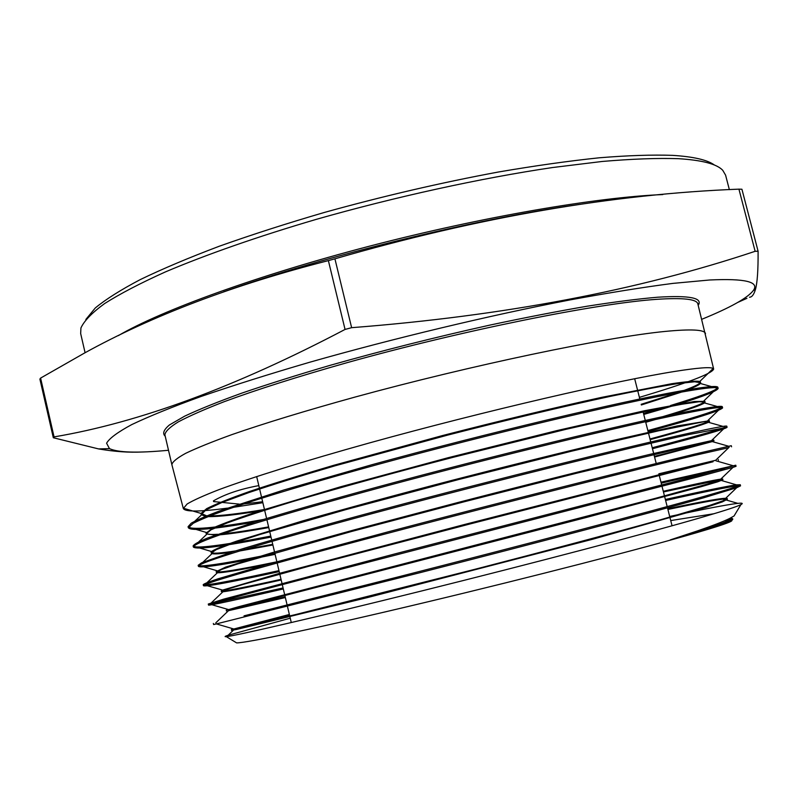 <?xml version="1.0" encoding="UTF-8"?>
<svg xmlns="http://www.w3.org/2000/svg" width="798" height="798" viewBox="0 0 798 798"><rect width="100%" height="100%" fill="white"/><g stroke="black" fill="none" stroke-linecap="round" stroke-linejoin="round"><path stroke-width="1.2" d="M85.855 319.459L95.291 307.968C105.725 299.35 120.737 289.874 140.348 279.549C162.543 268.836 188.847 257.734 219.231 246.253C251.659 234.722 286.701 223.45 324.337 212.458C382.91 196.178 440.885 182.702 498.241 172.039C534.869 165.755 568.565 161.006 599.338 157.785C627.946 155.46 652.375 154.662 672.624 155.361C693.542 156.677 707.487 159.909 714.459 165.056M729.362 189.665L725.591 175.161L722.759 170.313C716.913 164.019 702.1 160.139 678.31 158.672C657.372 158.004 632.006 158.932 602.201 161.465L552.415 167.55C480.625 178.193 395.209 196.857 316.178 219.39C257.804 236.537 206.034 254.662 165.326 271.948C140.308 283.23 120.079 293.764 104.638 303.549C92.009 312.776 84.109 320.906 80.927 327.968L80.668 333.564L85.087 352.736M142.643 451.977C129.406 452.695 114.703 451.678 98.543 448.915L53.316 437.743L54.055 436.895C138.922 422.651 235.929 386.831 345.055 329.434L351.629 327.679C503.508 315.908 638.011 290.442 755.137 251.3L738.928 189.146L741.921 189.236L758.09 251.21C758.22 269.933 757.342 282.682 755.457 289.445C753.881 294.642 751.886 297.235 749.462 297.225M168.508 450.272C137.795 453.184 118.114 452.636 109.476 448.626L106.583 443.209C109.336 438.351 117.735 432.137 131.79 424.576C149.226 416.277 172.368 406.89 201.216 396.426C233.136 385.464 269.355 374.053 309.863 362.192C393.504 338.412 489.124 315.539 569.962 299.928C608.884 292.756 643.198 287.25 672.914 283.39L709.671 279.988C745.043 278.332 759.606 281.824 753.362 290.472C747.556 298.023 730.379 307.629 701.811 319.28M746.928 298.322L737.891 302.362M755.137 251.3L758.09 251.21M705.502 333.604L705.502 333.604C704.694 329.634 691.228 328.906 665.113 331.429C606.28 337.105 471.329 365.235 355.08 397.055C305.923 410.651 264.876 423.169 231.949 434.591C212.298 441.713 196.877 447.957 185.685 453.314C176.947 458.112 172.348 461.892 171.869 464.675L164.897 434.83C165.246 431.519 169.725 427.199 178.313 421.873C189.375 415.997 204.657 409.274 224.178 401.693C256.896 389.614 297.764 376.636 346.781 362.751C462.69 330.312 597.692 303.24 656.894 299.32C683.178 297.594 696.824 299.12 697.851 303.928L713.661 369.075C712.025 373.644 687.268 383.07 639.407 397.354M724.883 520.635C731.537 519.737 733.482 520.037 730.709 521.513C727.187 523.358 715.816 527.089 696.584 532.715C645.652 547.608 530.949 577.203 425.753 602.31C320.417 627.477 246.273 643.088 236.587 642.879L235.28 642.091M735.646 513.343L734.06 515.967L729.701 518.431C723.587 521.443 712.853 525.603 697.512 530.889L670.44 539.847L707.307 529.264C720.434 525.044 728.464 522.072 731.417 520.356C733.741 518.979 733.143 518.351 729.621 518.471M290.243 618.191L228.148 635.238C224.807 636.365 224.188 636.824 226.283 636.624C234.702 635.956 311.27 618.4 421.115 591.099C531.298 563.707 651.138 532.256 704.913 516.426C725.302 510.431 737.302 506.491 740.933 504.585C743.387 503.299 742.349 502.89 737.821 503.368C726.898 504.645 704.185 509.014 669.682 516.476M255.38 521.922C213.595 529.254 191.251 531.209 188.358 527.777L193.276 523.269C200.128 519.777 211.161 515.299 226.353 509.812C259.869 498.181 313.574 482.042 378.013 464.406C492.516 433.144 622.769 402.561 679.298 392.466C701.532 388.476 714.19 386.96 717.292 387.898L718.13 388.456C716.305 392.127 691.507 400.786 643.747 414.441M643.497 413.464L662.789 407.838M670.569 405.494C697.991 397.155 713.621 391.399 717.462 388.237L717.651 388.028M718.13 388.456L717.871 387.359C717.532 385.434 704.574 386.741 679.018 391.269C621.303 401.524 487.907 432.875 371.898 464.725L283.799 490.002L221.625 510.201C207.32 515.508 197.206 519.827 191.271 523.159L188.069 526.69L188.358 527.777M227.45 508.136C199.839 511.847 185.136 511.977 183.321 508.516L187.161 503.967C193.405 500.246 203.889 495.518 218.592 489.792C251.26 477.633 304.776 460.945 369.364 442.96C484.665 410.98 616.914 380.576 674.42 371.489C697.771 367.788 710.699 366.791 713.173 368.496L713.661 369.075M213.345 623.447L213.635 624.545L216.388 623.906L421.085 572.415C531.937 544.076 651.008 512.825 703.756 497.772L736.634 487.758L740.534 485.862L740.285 484.745C740.564 485.573 728.295 489.513 703.477 496.565C647.397 512.515 515.678 546.939 399.848 576.485L244.038 615.847M738.749 485.693C730.06 486.62 705.681 491.538 665.612 500.446M665.362 499.468C701.991 491.299 725.671 486.421 736.424 484.835L740.285 484.745M698.849 476.645L732.943 467.399L736.045 466.321L735.786 465.214L698.569 475.448L394.382 554.041L223.649 599.148L208.278 604.036L208.567 605.133L210.473 604.305C221.325 600.505 300.267 579.707 412.337 550.75L698.849 476.645M724.285 468.616L661.223 483.169M660.973 482.192L735.786 465.214M279.2 571.617C231.6 582.061 206.363 586.769 203.5 585.752L204.727 584.824C213.206 580.365 290.801 558.63 403.698 529.104C516.166 499.688 639.856 468.665 693.951 455.558L728.674 447.708M731.557 446.81L731.297 445.703L693.671 454.361C637.183 467.977 504.476 501.254 388.806 531.658L265.515 564.894L218.323 578.72C209.186 581.722 204.148 583.697 203.211 584.655L203.5 585.752M275.101 554.331C227.141 564.266 201.595 568.286 198.443 566.4L199.131 565.473C205.266 560.316 281.554 537.583 395.03 507.518C508.376 477.473 633.871 446.69 689.063 434.501L727.068 427.329C724.883 429.204 700.016 436.336 652.465 448.725M652.215 447.748C691.657 437.454 715.866 430.641 724.823 427.319M727.068 427.329L726.818 426.222C726.729 425.404 714.05 427.758 688.784 433.304C631.966 445.773 498.89 478.451 383.329 509.274C318.452 526.61 265.006 541.722 232.577 551.857L201.675 562.78L198.163 565.303L198.443 566.4M271.011 537.084C222.642 546.52 196.767 549.852 193.395 547.079L193.695 546.251C196.747 543.358 210.193 537.942 234.033 530.002C268.467 518.82 322.552 503.179 386.372 485.972C500.575 455.269 628.325 424.626 684.175 413.464C705.252 409.244 717.631 407.249 721.332 407.489L722.599 407.878C720.554 410.661 695.726 418.551 648.106 431.568M647.856 430.591C689.941 419.07 714.489 411.429 721.502 407.688L721.751 407.529M722.599 407.878L722.34 406.781C722.13 405.404 709.312 407.229 683.896 412.277C626.649 423.628 493.364 455.658 377.673 486.97C328.686 500.286 287.639 512.027 254.522 522.191L207.719 537.962C198.762 541.643 193.894 544.316 193.116 545.982L193.395 547.079M283.31 588.944C236.098 599.887 211.181 605.283 208.567 605.133M213.275 603.408L283.071 587.956M281.026 579.318C243.171 587.717 223.241 591.587 221.226 590.939L222.602 590.091L204.597 584.944C212.767 584.445 237.555 579.677 278.971 570.63M198.792 565.752L199.111 565.822C206.652 566.371 231.909 562.211 274.871 553.343M193.705 546.58C200.388 548.276 226.083 544.785 270.781 536.096M188.398 527.229C194.014 530.062 218.951 527.498 263.21 519.518M262.861 502.7L233.704 507.279M239.23 504.117L213.625 501.573L213.415 500.895C225.116 494.132 240.248 489.034 258.811 485.613M262.642 501.752L243.659 503.947M670.729 520.565L714.07 513.712M345.055 329.434L328.377 260.617L334.921 258.821L351.629 327.679M53.316 437.743L39.9 379.12L40.598 378.092L54.055 436.895M328.377 260.617C233.415 284.856 152.039 315.709 84.249 353.185L40.598 378.092M738.928 189.146C613.472 193.994 478.8 217.216 334.921 258.821M707.307 529.264C724.145 523.628 732.325 520.136 731.856 518.79L730.25 518.161M289.524 615.148L234.143 629.492L231.53 630.38L236.986 629.363L367.948 597.463L592.695 539.239L706.09 507.338L722.33 501.912L727.377 499.269L723.138 499.119C714.1 500.137 695.686 503.588 667.906 509.463M285.345 597.552L228.497 610.689L248.288 604.984L587.418 517.184L701.292 486.66L717.691 481.822L722.898 479.768L719.636 479.997L663.447 491.947M281.185 579.986C249.205 587.089 229.784 591.029 222.921 591.787L221.395 591.677L226.582 589.453L242.961 584.445L309.175 566.171L469.453 524.116L713.063 461.753L659.008 474.471M266.392 564.655C239.091 570.201 222.762 572.904 217.425 572.765L216.338 572.375L221.385 569.543L237.644 563.937L351.349 531.548L463.987 501.832L576.884 473.154L708.444 441.713L713.971 440.865L712.275 441.593L654.579 457.035M272.886 544.994L239.37 551.029M231.25 552.276C220.717 553.812 214.303 554.261 212.009 553.632L211.29 553.094L216.198 549.662L232.338 543.448L259.869 534.51L345.823 509.633L458.511 479.568L571.617 451.179L658.679 430.79L703.836 421.703L709.522 421.464L708.425 422.292C702.24 425.055 682.809 430.84 650.151 439.648M268.756 527.558C247.34 531.408 231.001 533.832 219.719 534.83M215.29 535.129L206.253 533.842L211.021 529.802L227.031 522.999C243.3 517.114 265.195 509.972 292.726 501.583C337.564 488.256 393.743 472.755 453.055 457.334L566.371 429.224L653.732 409.673L682.16 404.197L699.228 401.723L705.073 402.082L704.454 402.93C701.163 405.145 689.961 409.155 670.839 414.95M655.228 419.578L645.742 422.292M264.627 510.151C237.495 514.69 218.622 516.835 208.019 516.615M205.325 516.416L201.216 514.62L205.854 509.972L221.734 502.57L249.066 492.506C272.776 484.576 301.355 475.698 334.801 465.882L447.598 435.129C507.029 419.888 563.777 406.411 609.522 396.536C637.702 390.661 660.325 386.372 677.392 383.658L694.629 381.773L700.634 382.731L700.365 383.499C699.158 384.905 695.008 386.97 687.926 389.713M681.711 392.027L641.343 404.975M670.44 539.847C699.627 531.169 718.39 524.984 726.719 521.293C730.19 519.757 731.836 518.67 731.666 518.042L731.217 517.663M289.365 614.48L231.36 629.632L294.981 614.709L475.319 569.193C544.795 551.219 611.527 533.473 658.48 520.356L710.37 505.154L723.128 500.765L727.187 498.521C725.063 497.403 705.242 500.825 667.736 508.795M285.185 596.884L226.283 610.27L238.921 606.64L655.707 498.251L707.297 484.107L722.709 479.029C720.754 478.65 700.943 482.73 663.278 491.279M222.602 590.091L279.779 573.263L464.386 524.525L715.676 460.266L658.839 473.803M275.829 562.021C238.213 569.822 218.323 573.024 216.168 571.637L225.674 567.099L272.268 552.655L354.422 529.832L458.92 502.241C532.166 483.309 602.38 465.793 650.101 454.311L713.781 440.137C712.165 441.244 692.375 446.661 654.41 456.376M272.736 544.326L244.457 549.483M235.609 550.909C220.039 553.333 211.879 553.812 211.121 552.356L211.52 551.528C214.782 549.303 223.27 545.792 236.996 541.004L302.073 521.084C345.025 508.785 397.783 494.471 453.464 479.977C510.441 465.304 561.922 452.506 607.916 441.593L677.462 425.893L709.332 420.726C707.886 422.601 688.105 428.686 649.991 438.98M268.597 526.889C249.086 530.391 233.734 532.715 222.532 533.862M217.684 534.271C210.373 534.79 206.502 534.401 206.074 533.104L212.906 528.007C222.333 523.827 237.176 518.381 257.435 511.668L340.427 486.83L448.017 457.743L557.204 430.521L644.415 410.761L694.41 401.484L704.883 401.354C704.285 403.409 690.17 408.526 662.549 416.716M264.477 509.493C239.011 513.722 220.757 515.877 209.714 515.937M206.732 515.837L201.026 513.443L206.712 508.615C215.57 504.137 230.043 498.361 250.113 491.289C273.305 483.538 301.095 474.9 333.454 465.384L442.581 435.538C500.236 420.686 555.847 407.379 601.642 397.364L671.607 383.738C686.569 381.544 695.976 380.776 699.826 381.434L700.445 382.003C700.574 383.519 695.188 386.302 684.265 390.342M677.352 392.816L641.173 404.317M165.226 436.217C162.253 433.583 163.66 429.823 169.435 424.955L184.647 416.167C199.181 409.324 218.263 401.643 241.894 393.105C267.929 384.197 297.335 374.94 330.113 365.334C382.082 350.631 435.369 337.215 489.992 325.075C524.994 317.624 557.393 311.33 587.218 306.203C614.959 301.844 638.51 298.841 657.901 297.195C689.701 295.26 703.138 297.963 698.21 305.305M580.276 204.298C474.66 219.061 324.188 255.988 223.56 291.849M118.323 335.629C161.236 310.512 257.545 275.32 370.013 246.033C482.441 216.777 597.143 197.206 662.839 194.562M291.28 622.56L287.42 606.28M287.13 605.054L282.283 584.615M281.993 583.388L277.145 562.959M276.856 561.732L272.018 541.333M271.729 540.106L266.901 519.717M266.602 518.491L261.774 498.122M261.485 496.895L256.667 476.546M165.146 435.878L164.318 434.84L164.897 434.83M753.362 290.472L755.457 289.445M730.709 521.513L731.407 520.356M236.587 642.879L226.283 636.624M183.321 508.516L171.869 464.675M734.06 515.967L740.933 504.585M109.476 448.626L98.543 448.915M698.12 304.966L698.38 303.669L697.851 303.928M672.056 525.782L667.497 507.847M667.188 506.62L662.011 486.281M661.702 485.064L659.268 475.478M656.225 463.508L651.058 443.209M650.749 441.982L645.592 421.693M645.283 420.476L643.098 411.888M639.816 398.98L634.669 378.731M731.856 518.79L731.666 518.042M231.53 630.38L231.36 629.632M727.377 499.269L727.187 498.521M226.462 611.019L226.283 610.27M722.898 479.768L722.709 479.029M221.395 591.677L221.226 590.939M718.429 460.306L718.25 459.568M216.338 572.375L216.168 571.637M713.971 440.865L713.781 440.137M211.29 553.094L211.121 552.356M709.522 421.464L709.332 420.726M206.253 533.842L206.074 533.104M705.073 402.082L704.883 401.354M201.216 514.62L201.046 513.882M700.634 382.731L700.445 382.003M234.143 629.492L228.148 635.238M723.138 499.119L737.821 503.368M228.497 610.689L215.809 622.819M719.636 479.997L736.424 484.835M222.921 591.787L211.38 602.779M716.015 460.825L732.873 465.653M217.425 572.765L207.101 582.56M712.275 441.593L728.484 446.192M212.009 553.632L202.931 562.211M200.178 564.814L199.111 565.822M708.425 422.292L722.998 426.401M206.662 534.381L198.862 541.722M704.454 402.93L717.352 406.531M720.744 407.479L721.502 407.688M201.405 515.019L194.912 521.104M700.365 383.499L711.547 386.601M715.407 387.668L717.462 388.237M729.701 518.431L726.719 521.293M234.293 629.143L216.388 623.906M723.128 500.765L736.634 487.758M228.368 609.552L210.473 604.305M719.437 480.426L732.943 467.399M715.676 460.266L729.153 447.239M216.986 570.75L199.131 565.473M711.826 440.296L725.282 427.269M211.52 551.528L193.695 546.251M707.906 420.496L721.332 407.489M206.203 532.426L188.418 527.159M703.906 400.875L717.292 387.898M201.026 513.443L183.291 508.186M699.826 381.434L713.173 368.496"/></g></svg>
